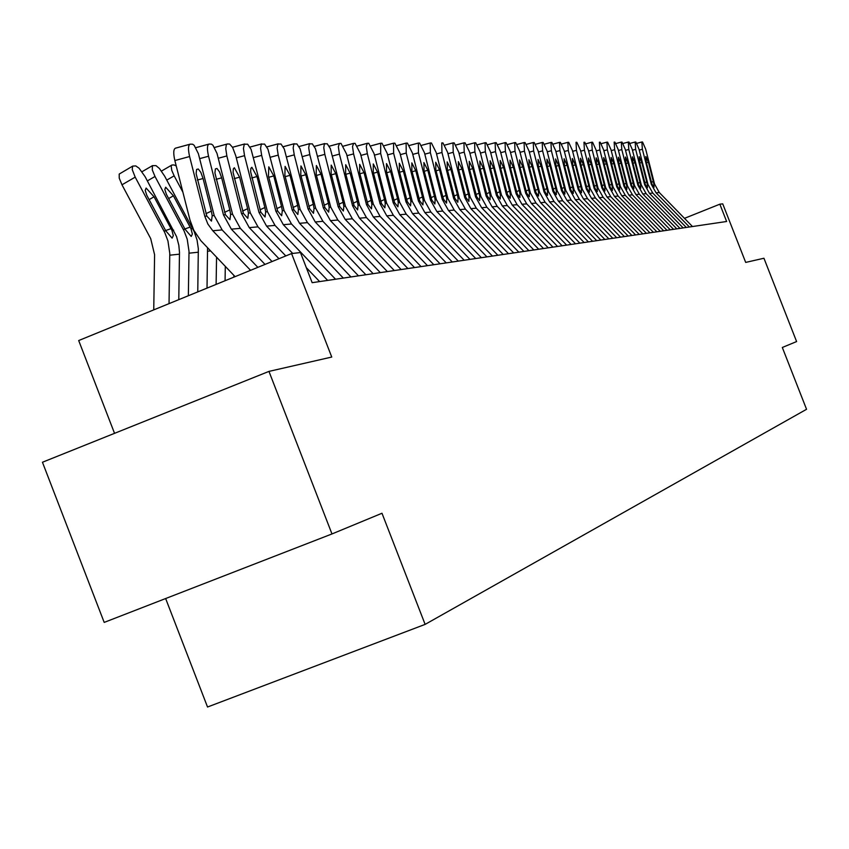 <?xml version="1.0" encoding="UTF-8"?>
<svg xmlns="http://www.w3.org/2000/svg" width="849" height="849" viewBox="0 0 849 849"><rect width="100%" height="100%" fill="white"/><g stroke="black" fill="none" stroke-linecap="round" stroke-linejoin="round"><path stroke-width="1.27" d="M165.651 598.545L207.527 707.015L425.126 624.386L806.55 409.292L782.322 347.474L796.606 341.563L763.941 258.245L745.687 262.415L722.732 203.856L719.846 204.185L684.474 218.342M425.126 624.386L381.986 513.252L331.98 533.947L104.194 622.402L42.45 462.249L268.963 371.395L331.747 357.047L291.578 253.564L78.692 340.545L114.541 433.34M331.98 533.947L268.963 371.395M291.578 253.564L300.45 252.546L312.156 282.685L726.627 221.493L719.846 204.185M250.561 270.322L212.77 230.737L207.856 224.019L204.779 216.219L189.603 156.534L174.852 160.546C173.217 153.234 173.419 149.116 175.478 148.172L189.752 144.309M235.099 276.647L200.788 240.607L193.795 230.27L190.017 220.178L174.852 160.546M257.852 267.35L222.13 229.93L214.203 215.55L198.369 153.658L194.188 145.349L192.67 144.224L190.187 144.16C188.149 145.094 187.958 149.222 189.603 156.534M205.946 213.672L211.359 211.104L212.186 215.688L211.465 221.09L206.827 216.081L196.119 173.546L196.618 169.429L198.273 169.004L200.852 172.411L203.07 178.513L197.318 180.062M211.359 211.104L203.07 178.513M178.778 299.655L179.489 252.386L178.831 245.287L176.581 236.659L145.19 176.804L139.077 168.208L135.776 165.916L132.635 166.107L132.221 169.545L135.193 177.133L121.98 184.806L119.242 178.141L119.2 174.066L132.529 166.202M169.036 303.634L169.779 253.384L167.943 240.946L164.759 232.552L135.193 177.133M153.743 309.885L154.592 254.721L150.697 238.59L121.98 184.806M171.901 230.312L173.302 235.672L172.103 238.145L165.767 230.811L146.771 195.217L145.211 190.335L146.134 188.064L154.04 196.788L171.901 230.312L173.695 230.164M265.026 264.421L231.331 229.145L223.467 214.882L208.546 156.237L199.727 158.625M272.062 261.545L240.363 228.37L232.573 214.235L217.004 153.404L212.94 145.243L211.465 144.128L209.056 144.065C207.103 144.988 206.933 149.042 208.546 156.237M224.571 212.346L229.803 209.873L230.62 214.373L229.952 219.679L225.441 214.744L214.924 172.952L215.381 168.909L216.983 168.484L219.488 171.838L221.653 177.834L216.102 179.33M229.803 209.873L221.653 177.834M278.981 258.712L249.256 227.617L241.519 213.598L226.853 155.94L218.331 158.254M285.795 255.931L257.99 226.863L250.317 212.972L235.778 155.792L232.605 147.429L229.623 144.043L227.299 143.98L226.333 144.755L225.749 148.617L226.853 155.94M242.559 211.072L247.621 208.674L248.439 213.099L247.812 218.31L243.43 213.46L233.082 172.379L233.337 168.824L234.356 167.762L239.609 177.176L234.25 178.619M247.621 208.674L239.609 177.176M319.638 281.581L306.319 267.668M292.703 253.437L266.575 226.131L258.966 212.346L244.544 155.654L236.309 157.882M327.661 280.403L275.023 225.41L267.477 211.741L251.071 149.328L247.611 144.171L244.268 144.266L243.451 148.448L244.544 155.654M259.953 209.83L264.856 207.517L265.652 211.868L265.079 216.994L260.813 212.218L250.646 171.816L250.869 168.325L251.856 167.285L256.971 176.539L251.782 177.94M264.856 207.517L256.971 176.539M335.557 279.236L283.333 224.698L275.84 211.146L261.662 155.378L253.692 157.532M343.325 278.09L291.504 223.998L284.075 210.552L267.944 149.159L264.58 144.086L261.343 144.171L260.569 148.288L261.662 155.378M276.785 208.631L281.518 206.392L282.314 210.679L281.666 215.731L277.634 211.019L268.454 176.125L268.783 166.818L273.771 175.934L268.751 177.282M281.518 206.392L273.771 175.934M197.764 291.897L198.326 248.693L197.053 240.023L194.241 231.735L164.664 176.157L159.432 168.505L156.004 165.64L152.438 165.64L152.289 169.917L155.006 176.475L147.376 180.901M188.351 295.739L189.019 251.41L187.215 239.185L184.084 230.939L155.006 176.475M190.972 228.742L192.362 234.016L191.227 236.436L185.04 229.23L166.362 194.241L164.812 189.454L165.682 187.226L173.408 195.79L190.972 228.742L192.702 228.604M216.113 284.394L216.559 257.205M207.018 288.119L207.549 247.749M182.896 192.182L174.151 175.839L166.775 180.115M174.151 175.839L171.753 170.352L171.158 165.863L171.901 165.024L174.045 164.939L176.231 165.958M233.868 277.145L233.9 275.384M225.07 280.743L225.303 266.374M350.966 276.954L299.548 223.308L292.173 209.979L278.217 155.112L270.502 157.203M358.48 275.851L307.455 222.629L300.143 209.406L284.277 148.989L280.998 144.001L277.867 144.086L277.135 148.14L278.217 155.112M293.064 207.474L297.649 205.309L298.434 209.523L297.84 214.489L293.903 209.852L284.882 175.52L285.094 166.372L290.029 175.34L285.168 176.645M297.649 205.309L290.029 175.34M365.877 274.758L315.244 221.971L307.985 208.843L294.253 154.858L286.782 156.874M373.157 273.686L322.907 221.313L315.701 208.292L300.1 148.83L296.895 143.927L293.871 144.001L293.17 147.991L294.253 154.858M308.824 206.36L313.27 204.259L314.045 208.408L313.493 213.301L309.662 208.727L300.79 174.936L300.949 165.937L305.767 174.756L301.055 176.019M313.27 204.259L305.767 174.756M380.32 272.625L330.441 220.666L323.299 207.75L309.779 154.603L302.541 156.556M387.377 271.584L337.87 220.029L330.781 207.209L315.425 148.681L312.305 143.842L309.365 143.927L308.707 147.843L309.779 154.603M324.095 205.278L328.404 203.24L329.179 207.326L328.669 212.133L324.923 207.634L316.189 174.374L316.38 165.513L321.018 174.204L316.454 175.425M328.404 203.24L321.018 174.204M394.318 270.555L345.182 219.403L338.146 206.689L324.838 154.369L317.813 156.258M401.163 269.547L352.377 218.787L345.394 206.169L330.282 148.522L327.236 143.768L324.392 143.852L323.766 147.705L324.838 154.369M338.9 204.227L343.081 202.264L343.845 206.275L343.367 211.008L339.717 206.572L331.121 173.833L331.216 165.109L335.801 173.663L331.386 174.841M343.081 202.264L335.801 173.663M407.891 268.549L359.467 218.182L352.537 205.66L339.43 154.125L332.628 155.961M414.524 267.573L366.45 217.588L359.573 205.15L346.562 154.019L341.022 143.428L339.504 143.439L338.348 146.686L339.43 154.125M353.248 203.208L357.312 201.298L358.066 205.267L357.631 209.915L354.054 205.554L345.607 173.302L345.713 164.706L350.138 173.132L345.851 174.289M357.312 201.298L350.138 173.132M421.062 266.607L373.337 216.994L366.492 204.662L353.587 153.902L346.986 155.675M427.493 265.663L380.108 216.421L373.327 204.174L360.507 153.786L355.084 143.364L353.619 143.375L352.515 146.569L353.587 153.902M367.171 202.221L371.109 200.375L371.862 204.28L371.469 208.865L367.978 204.556L359.647 172.793L359.668 164.324L364.051 172.623L359.891 173.737M371.109 200.375L364.051 172.623M433.839 264.729L386.783 215.848L380.044 203.686L367.33 153.68L360.921 155.399M440.079 263.806L393.363 215.285L386.677 203.219L374.048 153.573L368.742 143.301L367.394 143.301L366.259 146.453L367.33 153.68M380.692 201.266L384.512 199.473L385.255 203.314L384.894 207.835L381.488 203.59L373.284 172.294L373.273 163.953L377.561 172.135L373.518 173.217M384.512 199.473L377.561 172.135M446.234 262.893L399.847 214.723L393.204 202.752L380.67 153.467L374.441 155.134M452.305 262.001L406.236 214.181L399.635 202.285L387.197 153.361L382.008 143.237L380.702 143.237L380.67 153.467M393.809 200.343L397.534 198.602L398.266 202.391L397.926 206.838L394.594 202.646L386.518 171.806L386.486 163.592L390.678 171.657L386.751 172.708M397.534 198.602L390.678 171.657M458.29 261.11L412.529 213.64L405.981 201.839L393.628 153.255L387.579 154.879M464.18 260.24L418.748 213.11L412.243 201.393L399.975 153.16L394.891 143.173L393.554 143.184L393.628 153.255M406.565 199.441L410.173 197.753L410.895 201.489L410.598 205.872L407.34 201.744L399.38 171.339L399.317 163.241L403.413 171.19L399.603 172.209M410.173 197.753L403.413 171.19M469.996 259.38L424.861 212.59L418.408 200.948L406.225 153.053L400.346 154.635M475.727 258.542L430.899 212.07L424.479 200.513L412.391 152.958L407.414 143.11L406.109 143.12L406.225 153.053M418.95 198.57L422.462 196.926L423.184 200.608L422.908 204.927L419.724 200.852L411.871 170.882L411.829 162.891L415.798 170.734L412.094 171.721M422.462 196.926L415.798 170.734M481.372 257.703L436.853 211.56L430.475 200.088L418.461 152.862L412.752 154.391M486.944 256.886L442.722 211.061L436.386 199.664L424.458 152.767L419.597 143.057L418.387 143.057L418.461 152.862M430.995 197.721L434.412 196.119L435.123 199.748L434.879 204.015L431.759 199.993L424.022 170.437L423.906 162.562L427.843 170.299L424.235 171.254M434.412 196.119L427.843 170.299M492.441 256.069L448.505 210.563L442.223 199.25L430.369 152.671L424.818 154.157M497.864 255.273L454.215 210.074L447.975 198.836L436.206 152.576L431.441 143.003L430.199 143.003L430.369 152.671M442.711 196.894L446.033 195.344L446.733 198.921L446.521 203.123L443.465 199.154L435.845 170.002L435.707 162.244L439.559 169.864L436.046 170.798M446.033 195.344L439.559 169.864M503.213 254.477L459.85 209.597L453.642 198.433L441.958 152.48L436.545 153.924M508.487 253.702L465.401 209.119L459.245 198.029L447.635 152.385L442.955 142.94L441.756 142.95L441.958 152.48M454.109 196.098L457.346 194.58L458.046 198.114L457.844 202.253L454.852 198.337L447.338 169.577L447.179 161.926L450.946 169.45L447.54 170.362M457.346 194.58L450.946 169.45M513.687 252.938L470.887 208.652L464.764 197.637L453.228 152.3L447.964 153.711M518.824 252.174L476.3 208.185L470.208 197.244L458.757 152.215L454.173 142.887L453.005 142.897L453.228 152.3M465.199 195.312L468.351 193.837L469.041 197.329L468.871 201.415L465.942 197.552L458.524 169.174L458.343 161.618L462.047 169.047L458.725 169.927M468.351 193.837L462.047 169.047M523.897 251.431L481.638 207.729L475.589 196.862L464.212 152.12L459.086 153.489M528.895 250.688L486.901 207.283L480.895 196.48L469.593 152.035L465.103 142.834L463.968 142.844L464.212 152.12M476.002 194.559L479.069 193.126L479.759 196.565L479.611 200.587L476.735 196.777L469.423 168.771L469.221 161.321L472.851 168.643L469.614 169.513M479.069 193.126L472.851 168.643M533.83 249.956L492.102 206.838L486.137 196.108L474.899 151.95L469.911 153.287M538.701 249.245L497.238 206.392L491.306 195.737L480.141 151.865L475.737 142.791L474.633 142.791L474.899 151.95M486.53 193.816L489.512 192.415L490.191 195.811L490.075 199.791L487.252 196.023L480.035 168.389L479.855 161.023L483.378 168.261L480.216 169.1M489.512 192.415L483.378 168.261M543.509 248.534L502.3 205.957L496.41 195.366L485.32 151.78L480.449 153.085M548.252 247.834L507.299 205.532L501.441 195.005L490.425 151.706L486.106 142.738L485.076 142.738L485.32 151.78M496.782 193.094L499.69 191.736L500.369 195.09L500.263 199.006L497.493 195.291L490.372 168.006L490.138 160.748L493.63 167.89L490.552 168.707M499.69 191.736L493.63 167.89M552.943 247.133L512.244 205.108L506.418 194.654L495.476 151.621L490.733 152.884M557.57 246.454L517.115 204.694L511.331 194.304L500.454 151.536L496.209 142.685L495.158 142.696L495.476 151.621M506.768 192.394L509.612 191.067L510.281 194.379L510.196 198.252L507.479 194.58L500.454 167.635L500.199 160.472L503.627 167.518L500.623 168.314M509.612 191.067L503.627 167.518M562.144 245.775L521.933 204.28L516.181 193.954L505.378 151.462L500.751 152.693M566.654 245.117L526.688 203.877L520.968 193.614L510.228 151.387L506.068 142.643L505.091 142.643L505.378 151.462M516.51 191.715L519.291 190.42L519.949 193.689L519.875 197.509L517.221 193.88L510.281 167.274L510.037 160.196L513.369 167.168L510.451 167.943M519.291 190.42L513.369 167.168M571.112 244.459L531.378 203.473L525.701 193.275L515.025 151.302L510.514 152.512M575.516 243.801L536.027 203.081L530.37 192.946L519.768 151.228L515.672 142.6L514.674 142.6L515.025 151.302M526.009 191.046L528.715 189.783L529.373 193.01L529.32 196.788L526.709 193.201L519.864 166.924L519.577 159.941L522.878 166.818L520.023 167.571M528.715 189.783L522.878 166.818M579.867 243.164L540.601 202.688L534.987 192.606L524.449 151.154L520.044 152.321M584.154 242.527L545.132 202.295L539.55 192.288L529.065 151.08L525.053 142.547L524.077 142.558L524.449 151.154M535.284 190.399L537.926 189.168L538.574 192.352L538.542 196.087L535.974 192.543L529.214 166.584L528.916 159.686L532.153 166.478L529.373 167.221M537.926 189.168L532.153 166.478M588.399 241.901L549.6 201.913L544.05 191.959L533.639 151.005L529.341 152.151M592.591 241.286L554.015 201.531L548.507 191.641L538.149 150.931L534.201 142.505L533.246 142.515L533.639 151.005M544.326 189.762L546.905 188.563L547.552 191.715L547.531 195.397L545.016 191.895L538.33 166.255L538.022 159.432L541.206 166.149L538.489 166.871M546.905 188.563L541.206 166.149M596.73 240.67L558.387 201.16L552.901 191.333L542.607 150.867L538.415 151.982M600.827 240.065L562.696 200.788L557.252 191.014L547.011 150.793L543.137 142.462L542.203 142.473L542.607 150.867M553.166 189.147L555.681 187.979L556.318 191.089L556.36 194.718L553.845 191.258L547.244 165.926L546.915 159.188L550.046 165.82L547.393 166.531M555.681 187.979L550.046 165.82M604.87 239.471L566.962 200.428L561.539 190.717L551.372 150.719L547.276 151.812M608.871 238.877L571.175 200.067L565.784 190.409L555.671 150.655L551.861 142.42L550.948 142.43L551.372 150.719M561.783 188.542L564.245 187.396L564.872 190.473L564.893 194.071L562.462 190.643L555.936 165.608L555.596 158.954L558.674 165.513L556.084 166.192M564.245 187.396L558.674 165.513M612.819 238.293L575.335 199.717L569.976 190.112L559.926 150.581L555.925 151.642M616.724 237.72L579.453 199.356L574.126 189.815L564.129 150.517L560.382 142.377L559.491 142.388L559.926 150.581M570.21 187.958L572.608 186.833L573.234 189.879L573.308 193.423L570.878 190.049L564.436 165.3L564.086 158.721L567.111 165.205L564.574 165.873M572.608 186.833L567.111 165.205M620.587 237.147L583.518 199.016L578.222 189.518L568.289 150.453L564.373 151.483M624.397 236.584L587.54 198.666L582.276 189.231L572.396 150.379L568.703 142.345L567.843 142.345L568.289 150.453M578.434 187.374L580.79 186.292L581.406 189.295L581.491 192.797L579.103 189.454L572.725 164.993L572.375 158.487L575.346 164.897L572.873 165.555M580.79 186.292L575.346 164.897M628.175 236.033L591.52 198.326L586.277 188.945L576.45 150.315L572.629 151.334M631.9 235.481L595.446 197.987L590.235 188.658L580.472 150.252L576.842 142.303L576.036 142.303L576.45 150.315M586.479 186.812L588.771 185.751L589.386 188.722L589.439 192.192L587.137 188.881L580.843 164.695L580.472 158.264L583.401 164.6L580.981 165.247M588.771 185.751L583.401 164.6M635.593 234.94L599.33 197.658L594.151 188.382L584.441 150.188L580.705 151.175M639.233 234.398L603.172 197.329L598.025 188.107L588.368 150.124L584.791 142.261L583.974 142.271L584.441 150.188M594.342 186.271L596.582 185.231L597.197 188.16L597.303 191.587L594.99 188.319L588.771 164.409L588.389 158.052L591.265 164.313L588.909 164.939M596.582 185.231L591.265 164.313M642.842 233.868L606.982 197.01L601.856 187.831L592.241 150.061L588.59 151.037M646.407 233.337L610.739 196.681L605.634 187.555L596.083 150.008L592.57 142.229L591.764 142.229L592.241 150.061M602.026 185.729L604.223 184.711L604.828 187.618L604.944 191.004L602.673 187.767L596.518 164.122L596.136 157.84L598.959 164.037L596.656 164.642M604.223 184.711L598.959 164.037M649.931 232.817L614.453 196.363L609.38 187.289L599.882 149.944L596.306 150.889M653.422 232.308L618.125 196.055L613.084 187.024L603.639 149.88L600.179 142.186L599.394 142.197L599.882 149.944M609.54 185.209L611.694 184.212L612.288 187.088L612.416 190.431L610.187 187.236L604.095 163.846L603.703 157.627L606.494 163.761L604.233 164.356M611.694 184.212L606.494 163.761M656.871 231.798L621.765 195.737L616.745 186.769L607.353 149.817L603.862 150.751M660.278 231.289L625.363 195.429L620.375 186.504L611.025 149.764L607.619 142.154L606.886 142.154L607.353 149.817M616.894 184.689L619.006 183.724L619.59 186.557L619.728 189.868L617.531 186.706L611.513 163.581L611.11 157.426L613.859 163.496L611.641 164.08M619.006 183.724L613.859 163.496M663.653 230.79L628.918 195.132L623.951 186.249L614.655 149.7L611.238 150.613M666.996 230.302L632.441 194.824L627.496 185.995L618.252 149.647L614.899 142.123L614.145 142.123L614.655 149.7M624.089 184.191L626.148 183.235L626.742 186.048L626.849 189.327L624.726 186.196L618.772 163.316L618.359 157.224L621.065 163.231L618.9 163.793M626.148 183.235L621.065 163.231M670.296 229.814L635.922 194.527L631.009 185.74L621.808 149.594L618.465 150.475M673.565 229.326L639.361 194.23L634.479 185.496L625.331 149.53L622.03 142.091L621.288 142.091L621.808 149.594M631.136 183.702L633.152 182.768L633.736 185.549L633.853 188.796L631.762 185.687L625.872 163.05L625.458 157.033L628.111 162.966L626 163.528M633.152 182.768L628.111 162.966M676.802 228.848L642.778 193.943L637.917 185.252L628.812 149.477L625.543 150.347M679.996 228.381L646.153 193.657L641.313 185.008L632.261 149.424L629.003 142.048L628.281 142.059L628.812 149.477M638.034 183.225L640.008 182.312L640.581 185.061L640.74 188.266L638.65 185.199L632.823 162.796L632.399 156.842L635.02 162.721L632.951 163.263M640.008 182.312L635.02 162.721M683.169 227.914L649.485 193.37L644.678 184.764L635.668 149.371L632.463 150.209M686.3 227.447L652.785 193.084L647.999 184.53L639.042 149.307L635.837 142.016L635.137 142.027L635.668 149.371M644.784 182.747L646.715 181.856L647.288 184.583L647.426 187.756L645.399 184.721L639.637 162.552L639.223 156.651L641.78 162.467L639.753 163.008M646.715 181.856L641.78 162.467M689.399 226.991L656.054 192.808L651.3 184.297L642.385 149.254L639.244 150.093M692.466 226.534L659.291 192.532L654.558 184.063L645.686 149.201L642.534 141.985L641.844 141.995L642.385 149.254M651.395 182.291L653.284 181.421L653.857 184.116L654.027 187.247L652 184.244L646.301 162.308L645.866 156.471L648.403 162.223L646.418 162.753M653.284 181.421L648.403 162.223M206.827 216.081L204.779 216.219M214.203 215.55L212.186 215.688M222.13 229.93L212.77 230.737M163.942 230.96L165.767 230.811M169.789 255.188L179.489 254.169M154.04 196.788L149.074 199.664M165.619 230.557L171.052 228.625M225.441 214.744L223.467 214.882M232.573 214.235L230.62 214.373M240.363 228.37L231.331 229.145M208.758 144.15L195.811 147.673L208.652 144.203M243.43 213.46L241.519 213.598M250.317 212.972L248.439 213.099M257.99 226.863L249.256 227.617M214.489 147.493L226.906 144.107M260.813 212.218L258.966 212.346M267.477 211.741L265.652 211.868M275.023 225.41L266.575 226.131M232.53 147.291L244.565 144.022M277.634 211.019L275.84 211.146M284.075 210.552L282.314 210.679M291.504 223.998L283.333 224.698M261.725 143.884L249.956 147.079L261.63 143.937M183.278 229.379L185.04 229.23M189.03 253.182L198.401 252.206M173.408 195.79L168.601 198.57M184.88 228.954L190.144 227.097M207.612 251.24L210.584 250.933M293.903 209.852L292.173 209.979M300.143 209.406L298.434 209.523M307.455 222.629L299.548 223.308M266.841 146.909L278.154 143.852M309.662 208.727L307.985 208.843M315.701 208.292L314.045 208.408M322.907 221.313L315.244 221.971M283.173 146.739L294.147 143.768M324.923 207.634L323.299 207.75M330.781 207.209L329.179 207.326M337.87 220.029L330.441 220.666M309.726 143.64L298.986 146.548L309.652 143.683M339.717 206.572L338.146 206.689M345.394 206.169L343.845 206.275M352.377 218.787L345.182 219.403M314.321 146.399L324.668 143.608M354.054 205.554L352.537 205.66M359.573 205.15L358.066 205.267M366.45 217.588L359.467 218.182M329.179 146.251L339.229 143.534M367.978 204.556L366.492 204.662M373.327 204.174L371.862 204.28M380.108 216.421L373.337 216.994M353.428 143.428L343.58 146.081L353.364 143.46M381.488 203.59L380.044 203.686M386.677 203.219L385.255 203.314M393.363 215.285L386.783 215.848M357.578 145.954L367.076 143.396M394.594 202.646L393.204 202.752M399.635 202.285L398.266 202.391M406.236 214.181L399.847 214.723M371.151 145.816L380.384 143.322M407.34 201.744L405.981 201.839M412.243 201.393L410.895 201.489M418.748 213.11L412.529 213.64M393.384 143.226L384.332 145.667L393.32 143.258M419.724 200.852L418.408 200.948M424.479 200.513L423.184 200.608M430.899 212.07L424.861 212.59M405.96 143.163L397.141 145.54L405.896 143.194M431.759 199.993L430.475 200.088M436.386 199.664L435.123 199.748M442.722 211.061L436.853 211.56M409.589 145.423L418.122 143.131M443.465 199.154L442.223 199.25M447.975 198.836L446.733 198.921M454.215 210.074L448.505 210.563M430.061 143.046L421.698 145.296L430.008 143.078M454.852 198.337L453.642 198.433M459.245 198.029L458.046 198.114M465.401 209.119L459.85 209.597M465.942 197.552L464.764 197.637M470.208 197.244L469.041 197.329M476.3 208.185L470.887 208.652M452.878 142.929L444.929 145.062L452.825 142.961M476.735 196.777L475.589 196.862M480.895 196.48L479.759 196.565M486.901 207.283L481.638 207.729M463.841 142.876L456.093 144.956L463.787 142.908M487.252 196.023L486.137 196.108M491.306 195.737L490.191 195.811M497.238 206.392L492.102 206.838M474.517 142.823L466.961 144.85L474.464 142.855M497.493 195.291L496.41 195.366M501.441 195.005L500.369 195.09M507.299 205.532L502.3 205.957M484.917 142.781L477.541 144.744L484.864 142.802M507.479 194.58L506.418 194.654M511.331 194.304L510.281 194.379M517.115 204.694L512.244 205.108M495.052 142.728L487.857 144.648L495.009 142.749M517.221 193.88L516.181 193.954M520.968 193.614L519.949 193.689M526.688 203.877L521.933 204.28M497.917 144.563L504.89 142.696M526.709 193.201L525.701 193.275M530.37 192.946L529.373 193.01M536.027 203.081L531.378 203.473M507.723 144.468L514.526 142.653L507.713 144.457M535.974 192.543L534.987 192.606M539.55 192.288L538.574 192.352M545.132 202.295L540.601 202.688M517.285 144.383L523.939 142.6M545.016 191.895L544.05 191.959M548.507 191.641L547.552 191.715M554.015 201.531L549.6 201.913M533.161 142.536L526.613 144.288L533.119 142.558M553.845 191.258L552.901 191.333M557.252 191.014L556.318 191.089M562.696 200.788L558.387 201.16M542.118 142.494L535.719 144.203L542.076 142.515M562.462 190.643L561.539 190.717M565.784 190.409L564.872 190.473M571.175 200.067L566.962 200.428M544.612 144.128L550.831 142.473L544.612 144.118M570.878 190.049L569.976 190.112M574.126 189.815L573.234 189.879M579.453 199.356L575.335 199.717M553.293 144.043L559.374 142.43L553.293 144.043M579.103 189.454L578.222 189.518M582.276 189.231L581.406 189.295M587.54 198.666L583.518 199.016M567.758 142.367L561.773 143.959L567.726 142.388M587.137 188.881L586.277 188.945M590.235 188.658L589.386 188.722M595.446 197.987L591.52 198.326M594.99 188.319L594.151 188.382M598.025 188.107L597.197 188.16M603.172 197.329L599.33 197.658M602.673 187.767L601.856 187.831M605.634 187.555L604.828 187.618M610.739 196.681L606.982 197.01M591.689 142.25L586.086 143.746L591.657 142.271M610.187 187.236L609.38 187.289M613.084 187.024L612.288 187.088M618.125 196.055L614.453 196.363M617.531 186.706L616.745 186.769M620.375 186.504L619.59 186.557M625.363 195.429L621.765 195.737M606.78 142.176L601.41 143.608L606.748 142.197M624.726 186.196L623.951 186.249M627.496 185.995L626.742 186.048M632.441 194.824L628.918 195.132M631.762 185.687L631.009 185.74M634.479 185.496L633.736 185.549M639.361 194.23L635.922 194.527M616.077 143.481L621.203 142.123L616.066 143.47M638.65 185.199L637.917 185.252M641.313 185.008L640.581 185.061M646.153 193.657L642.778 193.943M628.228 142.07L623.166 143.417L628.196 142.091M645.399 184.721L644.678 184.764M647.999 184.53L647.288 184.583M652.785 193.084L649.485 193.37M630.128 143.354L635.052 142.059L630.117 143.354M652 184.244L651.3 184.297M654.558 184.063L653.857 184.116M659.291 192.532L656.054 192.808M636.93 143.301L641.759 142.016M175.478 148.172L189.858 144.245M214.479 147.471L227.012 144.065M232.52 147.27L244.661 143.969M152.342 165.725L142.016 171.721M171.487 165.258L161.49 171.073M266.83 146.898L278.239 143.799M283.163 146.718L294.232 143.725M314.31 146.389L324.743 143.566M329.168 146.23L339.303 143.502M357.567 145.943L367.139 143.354M371.14 145.795L380.458 143.29M409.589 145.412L418.175 143.11M497.907 144.553L504.932 142.674M517.274 144.372L523.982 142.579M636.93 143.29L641.78 142.006"/></g></svg>

